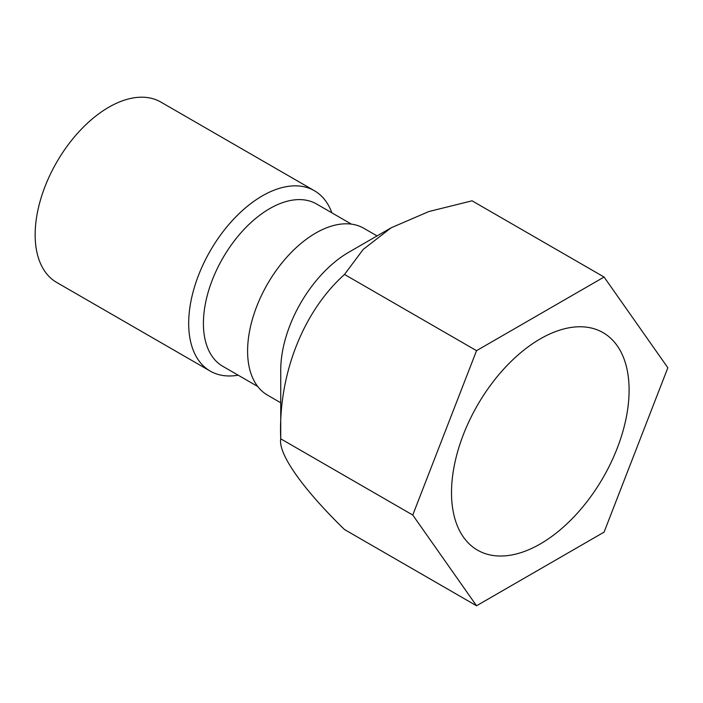 <?xml version="1.0" encoding="UTF-8"?>
<svg xmlns="http://www.w3.org/2000/svg" width="703" height="703" viewBox="0 0 703 703"><rect width="100%" height="100%" fill="white"/><g stroke="black" fill="none" stroke-linecap="round" stroke-linejoin="round"><path stroke-width="1.05" d="M331.886 212.842A104.141 60.124 120 0 0 314.39 190.724L160.855 102.076A104.141 60.124 120 0 0 80.608 129.976A104.141 60.124 120 0 0 35.15 234.784A104.141 60.124 120 0 0 56.715 282.457L210.25 371.096A104.141 60.124 120 0 0 238.159 375.182M314.39 190.724A104.141 60.124 120 0 0 262.324 195.882A104.141 60.124 120 0 0 188.685 323.424A104.141 60.124 120 0 0 210.25 371.096M351.447 224.143L316.552 203.993A93.727 54.113 120 0 0 269.688 208.633A93.727 54.113 120 0 0 208.457 291.227A93.727 54.113 120 0 0 222.825 366.333L257.729 386.483M476.537 605.766L344.505 529.535C302.272 488.444 278.036 453.655 280.734 438.813L412.758 515.035L476.537 605.766L604.079 532.127L667.85 367.766L604.079 277.035L472.047 200.812L428.953 211.515L391.193 227.763L363.196 249.416L344.505 274.451C303.019 311.693 278.036 374.892 280.734 438.813L280.734 370.191A96.329 55.616 120 0 1 348.846 252.21L391.193 227.763M412.758 515.035L476.537 350.674L344.505 274.451M280.734 402.766L267.544 395.156A96.329 55.616 -60 0 1 252.781 317.967A96.329 55.616 -60 0 1 315.709 233.08A96.329 55.616 -60 0 1 363.873 228.308L377.063 235.918M604.079 277.035L476.537 350.674M540.308 338.864A125.573 72.506 120 0 0 458.268 449.525A125.573 72.506 120 0 0 477.522 550.15A125.573 72.506 120 0 0 603.095 477.653A125.573 72.506 120 0 0 603.095 332.651A125.573 72.506 120 0 0 540.308 338.864"/></g></svg>
